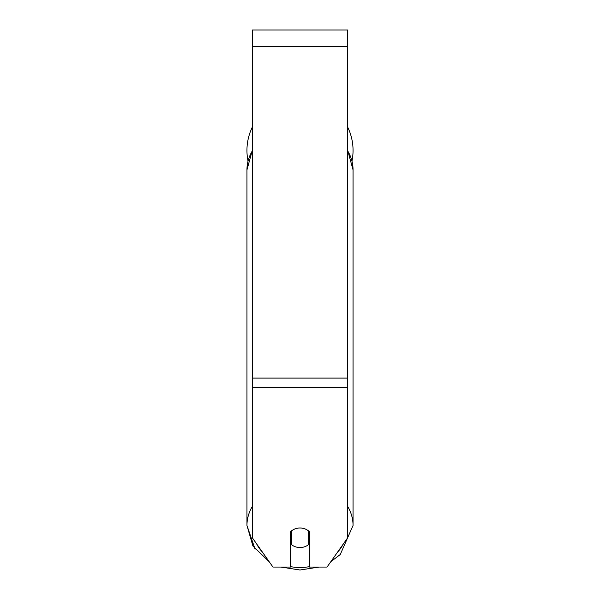 <?xml version="1.0" encoding="UTF-8"?>
<svg xmlns="http://www.w3.org/2000/svg" width="600" height="600" viewBox="0 0 600 600"><rect width="100%" height="100%" fill="white"/><g stroke="black" fill="none" stroke-linecap="round" stroke-linejoin="round"><path stroke-width="0.9" d="M300 547.537A11.918 9.765 0 0 1 291.653 544.748L291.653 530.805A11.918 9.765 0 0 1 300 528.007A11.918 9.765 0 0 1 308.347 530.805L308.347 544.748A11.918 9.765 0 0 1 300 547.537M291.653 538.597A11.918 9.765 0 0 1 290.46 537.48M309.54 537.48A11.918 9.765 0 0 1 308.347 538.597M347.685 387.675L347.685 30L252.315 30L252.315 537.773L272.962 567.067L290.46 567.067L290.46 531.915A11.918 9.765 0 0 1 309.54 531.915L309.54 567.067L327.038 567.067L347.685 537.773L347.685 387.675L252.315 387.675M347.685 127.155A53.047 53.047 0 0 1 351.983 160.995M252.315 150.87A53.047 43.455 0 0 0 246.952 169.913L248.017 160.995A53.047 53.047 0 0 1 252.315 127.155M252.315 506.423A53.047 43.455 180 0 0 246.952 525.465L252.915 546.015L269.228 561.765M309.54 566.662A47.085 38.572 0 0 1 300 567.457A47.085 38.572 0 0 1 290.46 566.662M262.47 552.18A47.085 38.572 0 0 1 256.605 543.862M343.395 543.862A47.085 38.572 0 0 1 337.53 552.18M347.685 150.87A53.047 43.455 0 0 1 353.048 169.913L353.048 525.465A53.047 43.455 180 0 0 347.685 506.423M347.685 46.688L252.315 46.688M347.685 378.105L252.315 378.105M300 570L281.04 567.067L300 570L318.96 567.067M252.315 150.36L246.952 169.913L246.952 525.465L255.083 549.202M347.685 150.36L353.048 169.913M330.772 561.765L340.252 554.513L353.048 525.465"/></g></svg>
